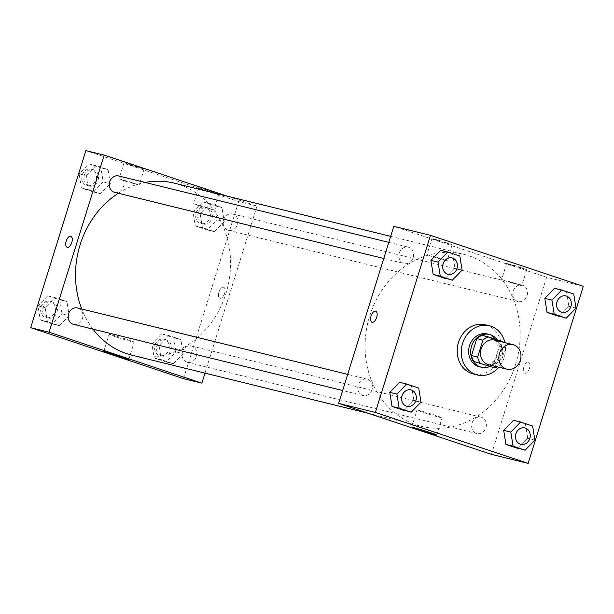 <?xml version="1.0" encoding="UTF-8"?>
<svg xmlns="http://www.w3.org/2000/svg" width="614" height="614" viewBox="0 0 614 614"><rect width="100%" height="100%" fill="white"/><g stroke="black" fill="none" stroke-linecap="round" stroke-linejoin="round"><path stroke-width="0.46" stroke-dasharray="3.07 2.3" d="M494.577 340.087A12.656 10.975 -76.2 0 1 502.214 354.992A12.656 10.975 -76.2 0 1 488.537 364.662M502.943 341.737L496.826 340.233A16.332 14.16 -76.2 0 1 499.366 346.166L494.086 363.104L500.203 364.609A16.332 14.16 -76.2 0 1 497.233 366.804M500.203 364.609L505.483 347.67A16.332 14.16 -76.2 0 0 503.273 342.228M496.826 340.233L482.205 335.351M494.086 363.104A16.332 14.16 -76.2 0 1 488.675 366.389M489.573 366.612A16.87 14.629 103.8 0 0 497.14 339.803M487.432 333.985A16.87 14.629 -76.2 0 1 488.414 334.269A16.87 14.629 -76.2 0 1 497.455 354.439A16.87 14.629 -76.2 0 1 479.373 366.75M499.366 346.166L505.483 347.67M504.877 342.62A25.304 21.951 -76.2 0 1 498.837 367.195M485.367 324.791A25.304 21.951 -76.2 0 1 500.633 354.608A25.304 21.951 -76.2 0 1 473.279 373.941M462.096 270.137L454.959 268.379L445.181 278.449L454.959 268.379L452.702 254.303L440.675 250.289L459.84 256.053M576.001 308.128L568.863 306.371L559.085 316.44L568.863 306.371L566.607 292.295L554.58 288.281L573.745 294.045M534.886 440.131L527.748 438.381L517.97 448.443L527.748 438.381L525.492 424.297L513.465 420.283L532.63 426.055M420.981 402.139L413.844 400.389L404.066 410.451L413.844 400.389L411.587 386.306L399.553 382.292L418.725 388.063M524.939 373.235A5.802 2.878 -71.6 0 0 529.429 368.507A5.802 2.878 -71.6 0 0 528.493 362.206A5.802 2.878 -71.6 0 0 523.926 366.796A5.802 2.878 -71.6 0 0 524.824 373.205A5.802 2.878 -71.6 0 0 524.939 373.235A5.802 2.878 108.4 0 1 524.824 373.205A5.802 2.878 108.4 0 1 523.926 366.788A5.802 2.878 108.4 0 1 528.493 362.199A5.802 2.878 108.4 0 1 529.429 368.507A5.802 2.878 108.4 0 1 524.932 373.235M491.438 454.368L546.59 277.282L583.3 286.308M435.917 415.509A13.132 0.46 -162.7 0 0 417.029 410.045A13.132 0.46 -162.7 0 0 429.432 414.381A13.132 0.46 -162.7 0 0 442.111 417.85A13.132 0.46 -162.7 0 0 435.917 415.509M372.023 322.243L372.03 322.243A5.802 2.878 -71.6 0 0 376.597 317.653A5.802 2.878 -71.6 0 0 375.699 311.237L375.699 311.237M511.6 265.256L526.766 269.646L516.811 266.161L506.634 263.375L511.6 265.256M436.938 240.35L452.104 244.74L442.149 241.256L431.972 238.47L436.938 240.35M546.59 277.282L393.789 226.32M506.588 281.358L501.623 279.47L511.8 282.256L521.754 285.74L506.588 281.358M431.926 256.452L426.953 254.572L437.13 257.35L447.092 260.843L431.926 256.452M372.046 389.667A8.435 7.314 -76.2 0 1 363.089 395.539A8.435 7.314 -76.2 0 1 358 385.6A8.435 7.314 -76.2 0 1 367.118 379.16A8.435 7.314 -76.2 0 1 372.046 389.667M513.181 291.021A8.435 7.314 -76.2 0 1 522.138 285.142A8.435 7.314 -76.2 0 1 527.226 295.081A8.435 7.314 -76.2 0 1 518.109 301.528A8.435 7.314 -76.2 0 1 513.181 291.021M399.277 253.029A8.435 7.314 -76.2 0 1 408.233 247.15A8.435 7.314 -76.2 0 1 413.322 257.089A8.435 7.314 -76.2 0 1 404.204 263.536A8.435 7.314 -76.2 0 1 399.277 253.029M472.066 423.023A8.435 7.314 -76.2 0 1 481.023 417.152A8.435 7.314 -76.2 0 1 486.111 427.091A8.435 7.314 -76.2 0 1 476.994 433.53A8.435 7.314 -76.2 0 1 472.066 423.023M369.689 316.018A88.577 76.811 -76.2 0 1 463.762 254.326A88.577 76.811 -76.2 0 1 517.211 358.683A88.577 76.811 -76.2 0 1 421.465 426.354A88.577 76.811 -76.2 0 1 369.689 316.018M118.356 193.256A88.577 76.811 -76.2 0 1 145.073 182.45M174.176 183.133A88.577 76.811 -76.2 0 1 227.625 287.482A88.577 76.811 -76.2 0 1 131.887 355.161M92.96 329.127A88.577 76.811 -76.2 0 1 81.746 308.995M73.503 324.346A8.435 7.314 103.8 0 0 82.468 318.466A8.435 7.314 103.8 0 0 77.533 307.959M223.596 219.82A8.435 7.314 -76.2 0 1 232.56 213.948A8.435 7.314 -76.2 0 1 237.649 223.887A8.435 7.314 -76.2 0 1 228.531 230.327A8.435 7.314 -76.2 0 1 223.596 219.82M118.648 175.957A8.435 7.314 -76.2 0 1 123.744 185.896A8.435 7.314 -76.2 0 1 114.618 192.335M182.481 351.83A8.435 7.314 -76.2 0 1 191.445 345.951A8.435 7.314 -76.2 0 1 196.534 355.89A8.435 7.314 -76.2 0 1 187.416 362.337A8.435 7.314 -76.2 0 1 182.481 351.83M227.472 196.234L257.013 206.089L238.654 201.576L85.853 150.607M204.984 373.128L257.013 206.089M217.448 193.694L208.875 190.447L198.698 187.661L217.448 193.694M125.417 163.002L129.001 164.644L144.167 169.034L125.417 163.002M69.198 315.65L59.42 325.719L47.393 321.705L45.137 307.629L54.915 297.56L66.941 301.574L69.198 315.65L66.941 301.574L54.915 297.56L45.137 307.629L47.393 321.705L59.42 325.719L69.198 315.65L62.06 313.9L59.804 299.816L47.777 295.802L37.999 305.872L40.255 319.955L52.282 323.962L62.06 313.9M183.102 353.641L173.325 363.711L161.298 359.697L159.041 345.621L168.819 335.551L180.846 339.565L183.102 353.641L180.846 339.565L168.819 335.551L159.041 345.621L161.298 359.697L173.325 363.711L183.102 353.641L175.965 351.891L173.708 337.807L161.682 333.793L151.904 343.863L154.16 357.947L166.187 361.953L175.965 351.891M224.217 221.639L214.447 231.708L202.413 227.694L200.156 213.611L209.934 203.549L221.961 207.555L224.217 221.639L221.961 207.555L209.934 203.549L200.156 213.611L202.413 227.694L214.447 231.708L224.217 221.639L217.08 219.881L214.823 205.805L202.797 201.791L193.019 211.861L195.275 225.937L207.309 229.951L217.08 219.881M183.502 378.654L238.654 201.576M86.252 175.619L96.03 165.557L108.056 169.564L110.313 183.647L100.535 193.717L88.508 189.703L86.252 175.619L88.508 189.703L100.535 193.717L110.313 183.647L108.056 169.564L96.03 165.557L86.252 175.619L79.114 173.869L81.37 187.945L93.397 191.959L103.175 181.89L100.919 167.814L88.892 163.8L79.114 173.869M198.652 205.644L193.686 203.764L203.863 206.55L213.818 210.034L198.652 205.644M123.99 180.739L119.016 178.858L129.193 181.644L139.155 185.129L123.99 180.739M224.594 293.438A5.802 2.878 -71.6 0 0 223.619 287.245A5.802 2.878 -71.6 0 0 219.052 291.834A5.802 2.878 -71.6 0 0 219.95 298.25A5.802 2.878 -71.6 0 0 224.594 293.438M110.819 334.63A13.132 0.46 -162.7 0 0 109.092 334.331A13.132 0.46 -162.7 0 0 121.495 338.675A13.132 0.46 -162.7 0 0 134.174 342.144A13.132 0.46 -162.7 0 0 124.987 338.821A13.132 0.46 -162.7 0 0 110.819 334.63M67.149 247.288L67.149 247.288A5.802 2.878 -71.6 0 0 71.723 242.699A5.802 2.878 -71.6 0 0 70.825 236.283L70.817 236.283M224.586 293.438A5.802 2.878 108.4 0 1 219.95 298.25A5.802 2.878 108.4 0 1 219.052 291.834A5.802 2.878 108.4 0 1 223.619 287.245A5.802 2.878 108.4 0 1 224.586 293.438M43.087 307.568A8.435 7.314 -76.2 0 1 52.044 301.697A8.435 7.314 -76.2 0 1 57.133 311.636A8.435 7.314 -76.2 0 1 48.015 318.075A8.435 7.314 -76.2 0 1 43.087 307.568M59.804 299.816L66.941 301.574M47.777 295.802L54.915 297.56M37.999 305.872L45.137 307.629M40.255 319.955L47.393 321.705M52.282 323.962L59.42 325.719M41.046 307.069A8.435 7.314 -76.2 0 1 50.003 301.19A8.435 7.314 -76.2 0 1 55.091 311.129A8.435 7.314 -76.2 0 1 45.973 317.576A8.435 7.314 -76.2 0 1 41.046 307.069M156.992 345.559A8.435 7.314 -76.2 0 1 165.949 339.688A8.435 7.314 -76.2 0 1 171.037 349.627A8.435 7.314 -76.2 0 1 161.919 356.066A8.435 7.314 -76.2 0 1 156.992 345.559M173.708 337.807L180.846 339.565M161.682 333.793L168.819 335.551M151.904 343.863L159.041 345.621M154.16 357.947L161.298 359.697M166.187 361.953L173.325 363.711M154.951 345.06A8.435 7.314 -76.2 0 1 163.907 339.181A8.435 7.314 -76.2 0 1 169.003 349.12A8.435 7.314 -76.2 0 1 159.886 355.567A8.435 7.314 -76.2 0 1 154.951 345.06M84.202 175.566A8.435 7.314 -76.2 0 1 93.159 169.687A8.435 7.314 -76.2 0 1 98.248 179.626A8.435 7.314 -76.2 0 1 89.13 186.073A8.435 7.314 -76.2 0 1 84.202 175.566M103.175 181.89L110.313 183.647M100.919 167.814L108.056 169.564M88.892 163.8L96.03 165.557M81.37 187.945L88.508 189.703M93.397 191.959L100.535 193.717M82.161 175.059A8.435 7.314 -76.2 0 1 91.118 169.188A8.435 7.314 -76.2 0 1 96.206 179.127A8.435 7.314 -76.2 0 1 87.088 185.566A8.435 7.314 -76.2 0 1 82.161 175.059M198.107 213.557A8.435 7.314 -76.2 0 1 207.064 207.678A8.435 7.314 -76.2 0 1 212.152 217.617A8.435 7.314 -76.2 0 1 203.034 224.064A8.435 7.314 -76.2 0 1 198.107 213.557M214.823 205.805L221.961 207.555M202.797 201.791L209.934 203.549M193.019 211.861L200.156 213.611M195.275 225.937L202.413 227.694M207.309 229.951L214.447 231.708M196.066 213.05A8.435 7.314 -76.2 0 1 205.022 207.179A8.435 7.314 -76.2 0 1 210.118 217.118A8.435 7.314 -76.2 0 1 201.001 223.557A8.435 7.314 -76.2 0 1 196.066 213.05M410.973 389.936A8.435 7.314 -76.2 0 1 416.054 399.875A8.435 7.314 -76.2 0 1 406.944 406.322M413.844 400.389L411.587 386.306M524.878 427.927A8.435 7.314 -76.2 0 1 529.959 437.866A8.435 7.314 -76.2 0 1 520.849 444.313M527.748 438.381L525.492 424.297M452.088 257.934A8.435 7.314 -76.2 0 1 457.169 267.873A8.435 7.314 -76.2 0 1 448.059 274.32M454.959 268.379L452.702 254.303M565.993 295.925A8.435 7.314 -76.2 0 1 571.074 305.864A8.435 7.314 -76.2 0 1 561.963 312.311M568.863 306.371L566.607 292.295M436.754 435.042L442.111 417.85M411.672 427.237L417.029 410.045M506.634 263.375L501.623 279.47M526.766 269.646L521.754 285.74M431.972 238.47L426.953 254.572M452.104 244.74L447.092 260.843M368.17 413.253L421.465 426.354M390.665 236.359L463.762 254.326M367.118 379.16L347.678 374.379M363.089 395.539L342.65 390.519M228.531 230.327L518.109 301.528M232.56 213.948L522.138 285.142M383.765 258.509L404.204 263.536M388.792 242.369L408.233 247.15M187.416 362.337L476.994 433.53M191.445 345.951L481.023 417.152M198.698 187.661L193.686 203.764M218.83 193.932L213.818 210.034M124.036 162.764L119.016 178.858M144.167 169.034L139.155 185.129M128.817 359.336L134.174 342.144M103.735 351.523L109.092 334.331M45.973 317.576L48.015 318.075M50.003 301.19L52.044 301.697M159.886 355.567L161.919 356.066M163.907 339.181L165.949 339.688M87.088 185.566L89.13 186.073M91.118 169.188L93.159 169.687M201.001 223.557L203.034 224.064M205.022 207.179L207.064 207.678"/><path stroke-width="0.92" d="M499.497 353.411A12.656 10.975 -76.2 0 1 512.936 344.6A12.656 10.975 -76.2 0 1 520.565 359.505A12.656 10.975 -76.2 0 1 506.888 369.175A12.656 10.975 -76.2 0 1 499.497 353.411M506.888 369.175L488.537 364.662A12.656 10.975 -76.2 0 1 481.138 348.898A12.656 10.975 -76.2 0 1 494.577 340.087L512.936 344.6M494.792 367.893L474.054 361.516L494.792 367.893A16.332 14.16 -76.2 0 0 497.233 366.804M474.054 361.516A16.332 14.16 -76.2 0 1 471.514 355.575L476.794 338.636L482.911 340.141A16.332 14.16 -76.2 0 1 488.322 336.856L502.943 341.737A16.332 14.16 -76.2 0 1 503.273 342.228M482.911 340.141L477.631 357.079A16.332 14.16 -76.2 0 0 480.171 363.02M476.794 338.636A16.332 14.16 -76.2 0 1 482.205 335.351L488.322 336.856M471.514 355.575L477.631 357.079M497.14 339.803A16.87 14.629 103.8 0 0 490.456 334.776A16.87 14.629 103.8 0 0 489.465 334.484A16.87 14.629 103.8 0 0 471.23 347.378A16.87 14.629 103.8 0 0 481.414 367.256A16.87 14.629 103.8 0 0 489.573 366.612M481.414 367.256L479.373 366.75A16.87 14.629 -76.2 0 1 469.51 345.736A16.87 14.629 -76.2 0 1 487.432 333.985L489.465 334.484M498.837 367.195A25.304 21.951 -76.2 0 1 477.362 374.947A25.304 21.951 -76.2 0 1 462.565 343.418A25.304 21.951 -76.2 0 1 489.442 325.796A25.304 21.951 -76.2 0 1 504.877 342.62M477.362 374.947L473.279 373.941A25.304 21.951 -76.2 0 1 458.489 342.42A25.304 21.951 -76.2 0 1 485.367 324.791L489.442 325.796M583.3 286.308L430.498 235.346L375.346 412.424L528.147 463.393L583.3 286.308M447.813 252.047L440.675 250.289L430.898 260.359L433.154 274.435L452.318 280.207L462.096 270.137L459.84 256.053L447.813 252.047L438.035 262.109L440.292 276.193L452.318 280.207M561.718 290.038L554.58 288.281L544.802 298.35L547.059 312.426L566.223 318.198L576.001 308.128L573.745 294.045L561.718 290.038L551.94 300.1L554.196 314.184L566.223 318.198M520.603 422.041L513.465 420.283L503.687 430.353L505.944 444.436L525.108 450.2L534.886 440.131L532.63 426.055L520.603 422.041L510.825 432.11L513.081 446.186L525.108 450.2M406.691 384.049L399.553 382.292L389.783 392.361L392.039 406.445L411.203 412.209L420.981 402.139L418.725 388.063L406.691 384.049L396.92 394.119L399.177 408.195L411.203 412.209M430.498 235.346L393.789 226.32L338.636 403.398L491.438 454.368L528.147 463.393M430.56 432.701A13.132 0.46 17.3 0 1 436.754 435.042A13.132 0.46 17.3 0 1 424.074 431.573A13.132 0.46 17.3 0 1 411.672 427.237A13.132 0.46 17.3 0 1 430.56 432.701M338.636 403.398L375.346 412.424M375.699 311.237A5.802 2.878 -71.6 0 0 375.584 311.206A5.802 2.878 108.4 0 1 375.699 311.237A5.802 2.878 108.4 0 1 376.589 317.653A5.802 2.878 108.4 0 1 372.023 322.243A5.802 2.878 108.4 0 1 371.094 315.941A5.802 2.878 108.4 0 1 375.584 311.206A5.802 2.878 -71.6 0 0 371.094 315.941A5.802 2.878 -71.6 0 0 372.03 322.243M81.746 308.995A88.577 76.811 -76.2 0 1 80.104 244.825A88.577 76.811 -76.2 0 1 118.356 193.256M145.073 182.45A88.577 76.811 -76.2 0 1 174.176 183.133L390.665 236.359M368.17 413.253L131.887 355.161A88.577 76.811 -76.2 0 1 92.96 329.127M347.678 374.379L77.533 307.959A8.435 7.314 103.8 0 0 68.415 314.406A8.435 7.314 103.8 0 0 73.503 324.346L342.65 390.519M383.765 258.509L114.618 192.335A8.435 7.314 -76.2 0 1 109.691 181.828A8.435 7.314 -76.2 0 1 118.648 175.957L388.792 242.369M104.211 155.119L49.051 332.205L201.852 383.167L183.502 378.654L30.7 327.692L85.853 150.607L104.211 155.119L227.472 196.234M201.852 383.167L204.984 373.128M105.462 351.822A13.132 0.46 17.3 0 1 119.63 356.013A13.132 0.46 17.3 0 1 128.817 359.336A13.132 0.46 17.3 0 1 116.138 355.867A13.132 0.46 17.3 0 1 103.735 351.523A13.132 0.46 17.3 0 1 105.462 351.822M30.7 327.692L49.051 332.205M70.825 236.283A5.802 2.878 -71.6 0 0 66.182 241.095A5.802 2.878 108.4 0 1 70.817 236.283A5.802 2.878 108.4 0 1 71.715 242.691A5.802 2.878 108.4 0 1 67.149 247.288A5.802 2.878 108.4 0 1 66.182 241.095A5.802 2.878 -71.6 0 0 67.149 247.288M406.952 406.322L406.936 406.322A8.435 7.314 -76.2 0 1 406.936 406.322A8.435 7.314 -76.2 0 1 402.001 395.815A8.435 7.314 -76.2 0 1 410.966 389.936A8.435 7.314 -76.2 0 1 410.973 389.936L410.981 389.944A8.435 7.314 -76.2 0 1 416.069 399.883A8.435 7.314 -76.2 0 1 406.952 406.322A8.435 7.314 -76.2 0 1 402.016 395.815A8.435 7.314 -76.2 0 1 410.981 389.944M399.553 382.292L389.783 392.361L396.92 394.119M389.783 392.361L392.039 406.445L399.177 408.195M392.039 406.445L404.066 410.451M520.841 444.313L520.856 444.313A8.435 7.314 -76.2 0 1 515.929 433.806A8.435 7.314 -76.2 0 1 524.87 427.927A8.435 7.314 -76.2 0 1 524.878 427.927A8.435 7.314 -76.2 0 1 529.974 437.874A8.435 7.314 -76.2 0 1 520.856 444.313A8.435 7.314 -76.2 0 1 520.841 444.313A8.435 7.314 -76.2 0 1 515.906 433.806A8.435 7.314 -76.2 0 1 524.886 427.935L524.87 427.927M513.465 420.283L503.687 430.353L510.825 432.11M503.687 430.353L505.944 444.436L513.081 446.186M505.944 444.436L517.97 448.443M443.116 263.805A8.435 7.314 -76.2 0 1 452.081 257.934A8.435 7.314 -76.2 0 1 452.088 257.934A8.435 7.314 -76.2 0 1 457.184 267.873A8.435 7.314 -76.2 0 1 448.066 274.32A8.435 7.314 -76.2 0 1 448.051 274.312A8.435 7.314 -76.2 0 1 443.116 263.805M440.675 250.289L430.898 260.359L438.035 262.109M430.898 260.359L433.154 274.435L440.292 276.193M433.154 274.435L445.181 278.449M448.051 274.312L448.066 274.32A8.435 7.314 -76.2 0 1 443.131 263.813A8.435 7.314 -76.2 0 1 452.096 257.934L452.096 257.934M557.028 301.796A8.435 7.314 -76.2 0 1 565.985 295.925A8.435 7.314 -76.2 0 1 565.993 295.925A8.435 7.314 -76.2 0 1 571.089 305.864A8.435 7.314 -76.2 0 1 561.971 312.311A8.435 7.314 -76.2 0 1 561.956 312.303A8.435 7.314 -76.2 0 1 557.028 301.796M554.58 288.281L544.802 298.35L551.94 300.1M544.802 298.35L547.059 312.426L554.196 314.184M547.059 312.426L559.085 316.44M561.956 312.303L561.971 312.311A8.435 7.314 -76.2 0 1 557.044 301.804A8.435 7.314 -76.2 0 1 566.001 295.925L566.001 295.925"/></g></svg>
